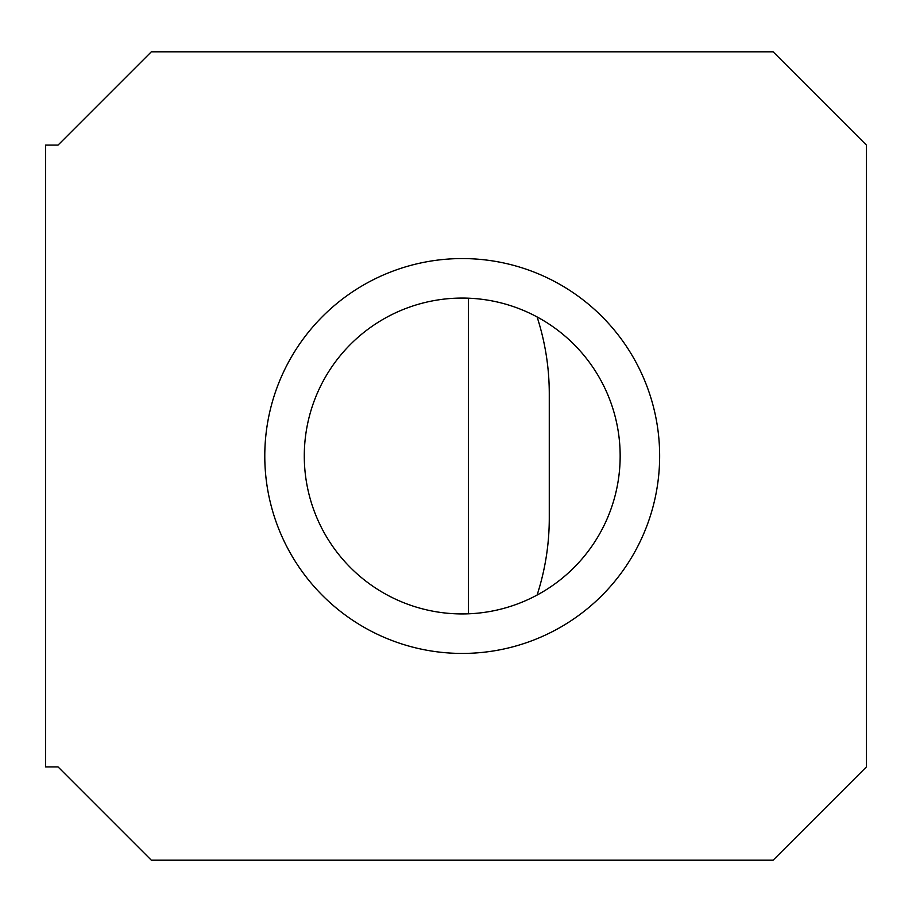 <?xml version="1.0" encoding="UTF-8"?>
<svg xmlns="http://www.w3.org/2000/svg" width="912" height="912" viewBox="0 0 912 912"><rect width="100%" height="100%" fill="white"/><g stroke="black" fill="none" stroke-linecap="round" stroke-linejoin="round"><path stroke-width="1.37" d="M620.16 456A157.947 157.947 0 0 1 383.245 592.777A157.947 157.947 0 0 1 383.245 319.223A157.947 157.947 0 0 1 620.16 456M659.65 456A197.425 197.425 0 0 0 363.5 285.023A197.425 197.425 0 0 0 363.5 626.977A197.425 197.425 0 0 0 659.65 456M866.4 766.912L773.125 860.187L151.312 860.187L58.037 766.912L45.6 766.912L45.6 145.088L58.037 145.088L151.312 51.813L773.125 51.813L866.4 145.088L866.4 766.912M58.037 145.088L45.6 145.088M45.6 766.912L58.037 766.912M537.088 595.069A248.725 248.725 0 0 0 549.275 518.187L549.275 393.813A248.725 248.725 0 0 0 537.088 316.931M468.437 613.822L468.437 298.178"/></g></svg>
